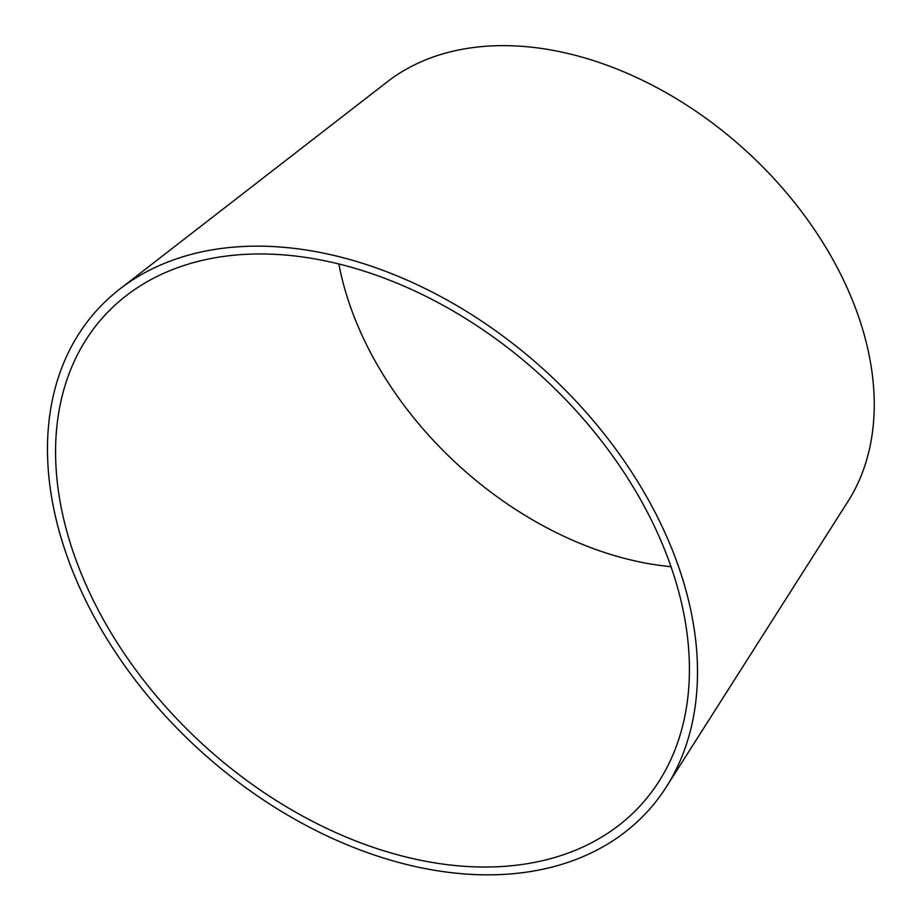 <?xml version="1.0" encoding="UTF-8"?>
<svg xmlns="http://www.w3.org/2000/svg" width="920" height="920" viewBox="0 0 920 920"><rect width="100%" height="100%" fill="white"/><g stroke="black" fill="none" stroke-linecap="round" stroke-linejoin="round"><path stroke-width="1.38" d="M291.985 255.668A363.032 250.183 -137.7 0 0 126.247 295.688A363.032 250.183 -137.7 0 0 203.998 745.442A363.032 250.183 -137.7 0 0 659.019 781.321A363.032 250.183 -137.7 0 0 616.239 461.012A363.032 250.183 -137.7 0 0 291.985 255.668M289.926 247.894A372.301 256.565 -137.7 0 0 119.956 288.926A372.301 256.565 -137.7 0 0 199.697 750.168A372.301 256.565 -137.7 0 0 666.321 786.956A372.301 256.565 -137.7 0 0 622.46 458.47A372.301 256.565 -137.7 0 0 289.926 247.894M666.321 786.956L847.964 501.457A313.789 216.246 -137.7 0 0 810.991 224.595A313.789 216.246 -137.7 0 0 530.713 47.104A313.789 216.246 -137.7 0 0 387.458 81.696L119.956 288.926M338.87 263.971A304.531 209.863 -137.7 0 0 670.967 566.685"/></g></svg>
